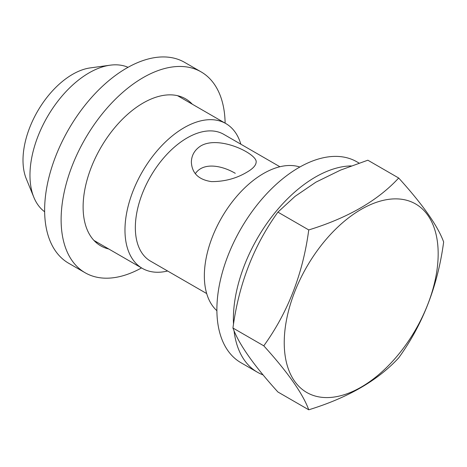 <?xml version="1.0" encoding="UTF-8"?>
<svg xmlns="http://www.w3.org/2000/svg" width="467" height="467" viewBox="0 0 467 467"><rect width="100%" height="100%" fill="white"/><g stroke="black" fill="none" stroke-linecap="round" stroke-linejoin="round"><path stroke-width="0.7" d="M97.603 242.548L95.426 241.924M141.542 267.918A115.974 66.956 -60 0 1 85.14 272.763L68.649 263.242A115.974 66.956 -60 0 1 68.649 129.324A115.974 66.956 -60 0 1 184.623 62.368L201.119 71.889A115.974 66.956 -60 0 1 225.123 123.154M108.729 248.975A84.877 49.006 -60 0 1 100.691 245.829A84.877 49.006 -60 0 1 100.691 147.823A84.877 49.006 -60 0 1 185.568 98.823A84.877 49.006 -60 0 1 192.305 104.205M85.14 272.763A115.974 66.956 -60 0 1 85.14 138.845A115.974 66.956 -60 0 1 201.119 71.889M279.896 166.748L223.716 134.315A73.214 42.269 120 0 0 187.109 137.94A73.214 42.269 120 0 0 139.283 202.456A73.214 42.269 120 0 0 150.502 261.123L206.683 293.556M240.838 144.198A83.581 48.253 120 0 0 225.865 123.58A83.581 48.253 120 0 0 184.074 127.725A83.581 48.253 120 0 0 129.476 201.37A83.581 48.253 120 0 0 142.283 268.35A83.581 48.253 120 0 0 167.624 271.006M128.046 67.312A83.581 48.253 120 0 0 110.159 65.187A83.581 48.253 120 0 0 89.069 72.87A83.581 48.253 120 0 0 33.858 197.337A83.581 48.253 120 0 0 44.645 211.767M110.159 65.187L90.265 67.902A70.114 40.477 120 0 0 72.578 74.346A70.114 40.477 120 0 0 26.263 178.756L33.858 197.337M299.855 167.017A83.581 48.253 120 0 0 263.452 173.549A83.581 48.253 120 0 0 210.325 242.56A83.581 48.253 120 0 0 216.898 310.707M246.669 172.323C252.834 168.815 255.992 165.406 256.155 162.102C257.574 154.163 219.519 134.957 200.857 145.873C194.692 149.843 191.528 155.254 191.365 162.102C191.931 173.21 198.621 179.713 211.452 181.61C224.429 181.64 236.168 178.546 246.669 172.323M195.317 173.683C203.139 162.014 221.58 165.295 235.269 173.304M308.751 409.798L277.912 391.994C253.82 365.445 238.83 344.121 232.945 328.021C238.765 284.205 253.756 245.572 277.912 212.129L295.062 196.356L315.92 182.153L340.525 170.111L367.838 160.204L398.684 178.015C377.844 200.594 347.868 217.902 308.751 229.933C302.925 273.755 287.941 312.388 263.785 345.831C287.876 372.38 302.861 393.704 308.751 409.798C347.868 397.767 377.844 380.459 398.684 357.88C422.769 324.606 437.76 285.973 443.65 241.988C437.824 225.981 422.839 204.657 398.684 178.015M399.688 352.976A108.846 62.847 120 0 0 435.548 232.303A108.846 62.847 120 0 0 361.201 209.356A108.846 62.847 120 0 0 286.861 364.155A108.846 62.847 120 0 0 399.688 352.976M263.785 345.831L232.945 328.021M308.751 229.933L277.912 212.129M263.102 374.913A115.974 66.956 -60 0 1 257.405 372.217L240.908 362.696A115.974 66.956 -60 0 1 240.908 228.777A115.974 66.956 -60 0 1 356.881 161.821L359.1 163.1M257.405 372.217A115.974 66.956 -60 0 1 234.043 330.741M233.506 324.261A115.974 66.956 -60 0 1 351.202 165.913M225.865 123.58L177.53 95.677M142.283 268.35L93.955 240.441"/></g></svg>
